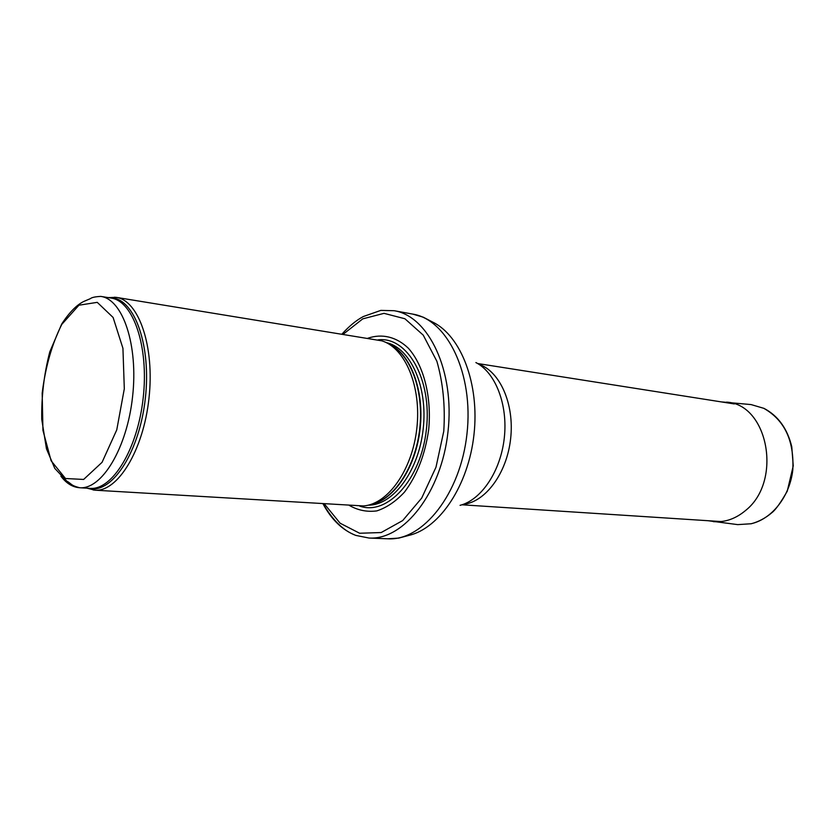 <?xml version="1.0" encoding="UTF-8"?>
<svg xmlns="http://www.w3.org/2000/svg" width="835" height="835" viewBox="0 0 835 835"><rect width="100%" height="100%" fill="white"/><g stroke="black" fill="none" stroke-linecap="round" stroke-linejoin="round"><path stroke-width="1.25" d="M87.028 488.183L94.793 490.176C117.474 492.274 143.317 450.649 148.943 398.587C154.851 346.546 138.767 300.276 116.169 297.354L108.153 297.594M94.793 490.176L363.528 505.947C387.899 504.194 412.333 469.917 416.842 428.282C421.571 386.668 405.226 347.871 381.835 340.837L116.169 297.354M349.354 505.436C357.964 510.352 367.118 512.179 376.815 510.895C386.532 507.722 395.738 501.48 404.422 492.17C416.999 475.533 425.088 454.678 428.689 429.597C431.81 396.855 423.752 365.48 408.43 348.299C396.437 336.755 382.054 333.384 367.891 338.227M323.041 503.86C331.537 519.714 342.486 530.225 355.856 535.412L368.966 538.032C403.775 540.339 441.454 492.556 447.998 431.737C454.939 370.959 428.637 316.089 394.162 310.714L380.802 310.401L363.319 316.538C356.294 320.285 349.197 326.109 342.026 334.021M721.158 401.875L751.082 404.578L763.785 408.315C784.618 420.162 794.283 440.713 792.801 469.969C789.827 496.428 771.916 519.193 750.978 523.764L737.733 524.62L707.923 520.706M726.513 402.136C767.97 404.088 782.698 480.73 745.885 510.237C735.771 518.806 724.895 522.606 713.257 521.625M61.78 324.397L78.939 305.203L97.257 302.353L113.101 317.457L122.933 348.331L124.311 388.797L116.764 429.858L102.058 462.329L83.636 479.447L65.474 478.507L51.102 460.753L42.94 430.359L42.178 393.149C45.424 366.993 51.958 344.072 61.78 324.397M60.903 476.18C66.341 483.35 72.572 487.202 79.575 487.734C101.703 489.801 126.983 448.447 132.567 396.771C138.433 345.116 122.829 299.233 100.784 296.404C95.159 296.707 91.683 297.458 90.357 298.669L84.345 301.205C77.018 304.535 69.472 312.144 61.696 324.053L49.787 351.869C44.057 373.913 41.374 396.416 41.75 419.368L46.468 448.833L54.818 468.445L66.623 480.97C72.426 484.331 70.359 485.281 79.575 487.734L89.971 488.36C112.245 490.437 137.629 449.324 143.192 397.94C149.016 346.588 133.256 300.924 111.065 298.064L100.784 296.404M88.061 488.245L90.681 488.736C113.309 492.264 139.675 450.743 145.353 398.18C151.323 345.659 134.696 299.379 111.848 297.855L109.187 297.761M371.262 504.309C394.016 499.622 415.559 467.047 419.744 428.605C424.076 390.185 410.194 353.685 389.026 344.124M370.907 504.423C393.901 500.29 415.903 467.517 420.13 428.647C424.524 389.799 410.225 353.007 388.703 343.936M368.172 505.185C392.93 505.509 418.638 471.326 423.188 428.992C428.021 386.688 410.423 347.704 386.198 342.59M359.603 506.041C387.231 516.207 421.101 479.52 426.414 429.347C432.217 379.226 407.209 336.014 378.025 339.876M324.387 503.943L340.116 523.211L359.635 533.252L381.198 532.542L402.679 520.57L421.696 498.077L435.995 467.183L443.771 431.267C445.358 406.134 443.051 382.795 436.872 361.252L423.241 335.138L404.902 318.751L384.017 313.344L362.776 318.855L343.206 334.219M368.966 538.032L387.805 538.794C422.781 541.09 460.513 493.913 466.974 433.845C473.831 373.809 447.351 319.523 412.709 314.096L394.162 310.714M387.805 538.794L398.775 538.095L409.265 535.298C439.763 528.085 468.456 485.25 473.977 434.617C479.676 384.006 461.066 335.92 432.895 322.206L423.261 317.185L412.709 314.096M460.054 505.342C481.346 499.935 500.645 471.326 504.288 437.978C508.045 404.641 495.468 372.504 475.887 362.557M463.174 504.371C485.406 502.148 506.876 473.351 510.634 438.688C514.569 404.036 499.925 371.241 478.716 364.196M93.53 490.061L89.971 488.36M114.906 297.187L111.065 298.064M355.856 535.412C343.749 530.976 332.852 520.455 323.197 503.87M461.953 504.789L721.158 521.562M477.61 363.517L734.299 403.942M763.806 408.273C778.011 415.684 787.332 428.501 791.757 446.715L793.25 465.836L787.248 491.199C780.704 502.66 775.631 509.778 772.031 512.575C765.591 518.076 758.577 521.823 750.989 523.816"/></g></svg>
